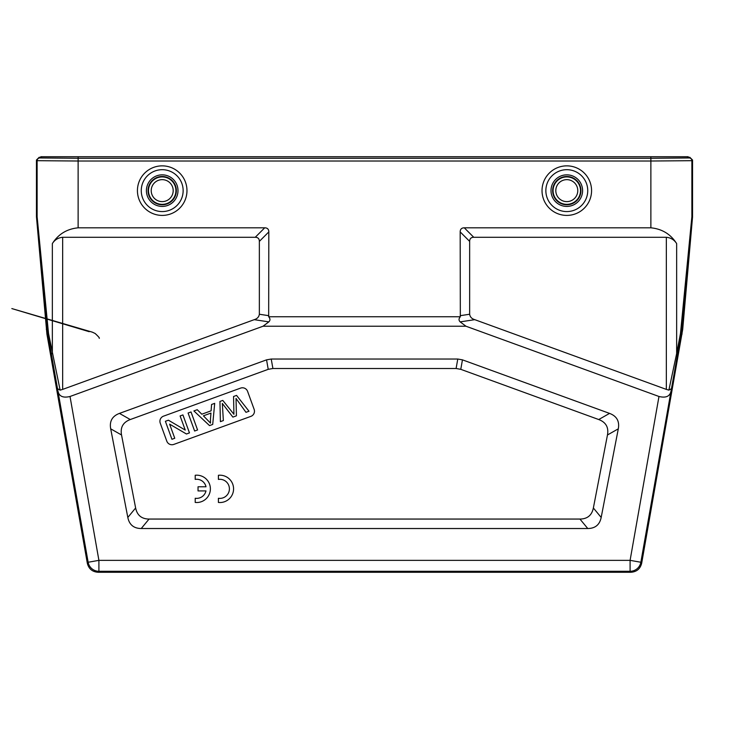<?xml version="1.0" encoding="UTF-8"?>
<svg xmlns="http://www.w3.org/2000/svg" width="729" height="729" viewBox="0 0 729 729"><rect width="100%" height="100%" fill="white"/><g stroke="black" fill="none" stroke-linecap="round" stroke-linejoin="round"><path stroke-width="1.09" d="M688.176 157.282L688.176 156.735L78.121 156.735L78.121 158.266L39.858 157.956L39.184 157.282L40.824 157.282L41.498 157.956L78.121 158.266L650.879 158.266L687.502 157.956L688.176 157.282L689.816 157.282L692.55 160.016L692.541 217.005L682.709 329.317L641.675 563.225L640.855 562.25A10.935 10.935 140 0 1 630.093 571.29L630.913 572.265C636.681 571.855 640.272 568.839 641.675 563.225M676.649 243.595L676.649 353.565L668.876 390.143L666.342 389.395L666.342 237.28C670.844 237.727 674.279 239.832 676.649 243.595C670.716 234.2 662.123 228.942 650.879 227.812L650.879 161.018L691.876 160.69L691.876 216.732L680.476 333.454L681.196 333.928L691.867 216.96L692.541 217.005M630.913 572.265L98.087 572.265L98.907 571.29A10.935 10.935 -140 0 1 88.145 562.25L98.907 560.355L70.02 396.485L263.032 326.228L465.968 326.228L658.98 396.485C665.878 398.152 669.896 396.394 671.017 391.181L677.624 354.039L676.649 353.565L680.476 333.454M48.524 333.454L37.124 216.732A2.734 2.734 -92.5 0 0 37.133 216.96L47.804 333.928L48.524 333.454L60.124 390.143L57.509 388.648L88.145 562.25L87.325 563.225C88.728 568.839 92.319 571.855 98.087 572.265M87.325 563.225L46.911 334.055L36.45 216.759L36.45 160.016L37.124 160.69L78.121 161.018L78.121 227.812C66.877 228.942 58.284 234.2 52.351 243.595C54.721 239.832 58.156 237.727 62.658 237.28L62.658 389.395L254.23 319.666L268.819 321.881L263.032 326.228M650.879 227.812L464.282 227.812C461.585 227.849 460.218 229.216 460.181 231.913L460.327 316.76C458.669 318.655 458.623 320.359 460.181 321.881L474.77 319.666C471.763 318.773 470.059 316.969 469.649 314.245L469.649 241.381C469.686 238.684 471.052 237.317 473.75 237.28L464.282 227.812M268.819 231.913C268.782 229.216 267.415 227.849 264.718 227.812L255.25 237.28C257.948 237.317 259.314 238.684 259.351 241.381L268.819 231.913L268.673 316.76L460.327 316.76M264.718 227.812L78.121 227.812M666.342 237.28L473.75 237.28M668.876 390.143L671.491 388.648M465.968 326.228L460.181 321.881M666.342 389.395L474.77 319.666M70.02 396.485C63.122 398.152 59.104 396.394 57.983 391.181M60.124 390.143L62.658 389.395M39.184 157.282L36.45 160.016M40.824 157.282L40.824 156.735L78.121 156.735M255.25 237.28L62.658 237.28M259.351 241.381L259.351 314.245C258.941 316.969 257.237 318.773 254.23 319.666M268.673 316.76C270.331 318.655 270.377 320.359 268.819 321.881M579.947 519.057L587.765 528.525C595.219 528.443 599.694 524.752 601.179 517.453L593.37 507.976C591.875 515.285 587.401 518.975 579.947 519.057L149.053 519.057C141.599 518.975 137.125 515.285 135.63 507.976L121.533 434.976C120.157 427.394 123.073 422.255 130.272 419.539L268.226 369.33L272.901 368.5L456.099 368.5L460.774 369.33L598.728 419.539C605.927 422.255 608.843 427.394 607.467 434.976L593.37 507.976M607.467 434.976L618.301 428.834L601.179 517.453M618.301 428.834C619.677 421.262 616.761 416.113 609.553 413.398L598.728 419.539M460.774 369.33L462.45 359.853L609.553 413.398M462.45 359.853L457.776 359.033L456.099 368.5M272.901 368.5L271.224 359.033L457.776 359.033M271.224 359.033L266.55 359.853L268.226 369.33M130.272 419.539L119.447 413.398L266.55 359.853M119.447 413.398C112.239 416.113 109.323 421.262 110.699 428.834L121.533 434.976M135.63 507.976L127.821 517.453L110.699 428.834M127.821 517.453C129.306 524.752 133.781 528.443 141.235 528.525L149.053 519.057M587.765 528.525L141.235 528.525M166.795 441.154A5.468 5.468 0 0 0 173.803 444.417L250.876 416.368A5.468 5.468 0 0 0 254.139 409.361L247.596 391.382A5.468 5.468 0 0 0 240.588 388.11L163.524 416.159A5.468 5.468 0 0 0 160.252 423.166L166.795 441.154M211.574 404.486L214.7 403.356L212.704 424.442L209.524 425.599L193.878 410.928L197.231 409.707L201.815 414.209L211.109 410.828L211.574 404.486M210.444 419.239L210.973 413.07L203.427 415.822L210.499 423.112L210.444 419.239M188.082 413.042L191.025 411.967L197.577 429.955L194.625 431.021L188.082 413.042M180.099 415.949L182.924 414.919L189.467 432.898L186.442 434.001L169.62 424.141L174.76 438.257L171.935 439.286L165.392 421.298L168.417 420.205L185.248 430.083L180.099 415.949M233.927 414.263L233.553 396.494L236.551 395.4L248.999 411.229L245.983 412.332L236.032 398.444L236.424 415.812L232.87 417.106L222.327 403.429L223.356 420.569L220.395 421.644L219.948 401.442L222.792 400.412L233.927 414.263M218.408 498.281L218.408 502.454A13.669 13.669 0 0 0 233.572 488.867A13.669 13.669 0 0 0 218.408 475.281L218.408 479.409A9.55 9.55 0 0 1 229.407 488.849A9.55 9.55 0 0 1 218.408 498.281M195.217 498.262L195.217 502.436A13.669 13.669 0 0 0 210.38 488.849A13.669 13.669 0 0 0 195.217 475.262L195.217 479.381A9.55 9.55 0 0 1 205.997 486.781L198.042 486.781L198.042 490.918L205.979 490.918A9.55 9.55 0 0 1 195.217 498.262M682.089 334.055L681.196 333.928L677.624 354.039M682.709 329.317L681.123 328.961M671.017 391.181L640.855 562.25L630.093 560.355L658.98 396.485M630.093 571.29L98.907 571.29L98.907 560.355L630.093 560.355L630.093 571.29M52.351 243.595L52.351 353.565L51.376 354.039L47.804 333.928L46.911 334.055M51.376 354.039L57.509 388.648M47.877 328.961L46.291 329.317M691.867 216.96A2.734 2.734 92.5 0 0 691.876 216.732L692.55 216.759M689.816 157.282L689.142 157.956A2.734 2.734 44.9 0 1 691.876 160.69L692.55 160.016M689.142 157.956L650.879 158.284L650.879 156.735M650.879 161.018L650.879 158.284L78.121 158.284L78.121 161.018L650.879 161.018M566.798 215.41A24.777 24.777 0 0 0 591.538 191.873A24.777 24.777 0 0 0 566.798 165.857A24.777 24.777 0 0 0 542.057 189.394A24.777 24.777 0 0 0 566.798 215.41M162.203 215.41A24.777 24.777 0 0 0 186.943 191.873A24.777 24.777 0 0 0 162.203 165.857A24.777 24.777 0 0 0 137.462 189.394A24.777 24.777 0 0 0 162.203 215.41M36.45 216.759L37.124 216.732L37.124 160.69A2.734 2.734 -44.9 0 1 39.858 157.956M37.133 216.96L36.459 217.005M41.498 157.956L41.498 156.735M687.502 156.735L687.502 157.956M268.819 315.684L259.351 314.245M469.649 314.245L460.181 315.684M460.181 231.913L469.649 241.381M566.798 211.574A20.941 20.941 0 0 0 587.738 190.633A20.941 20.941 0 0 0 566.798 169.693A20.941 20.941 0 0 0 545.857 190.633A20.941 20.941 0 0 0 566.798 211.574M566.798 206.425A15.792 15.792 0 0 1 551.006 190.633A15.792 15.792 0 0 1 566.798 174.842A15.792 15.792 0 0 1 582.589 190.633A15.792 15.792 0 0 1 566.798 206.425M566.798 176.482A14.152 14.152 0 0 0 552.655 191.135A14.152 14.152 0 0 0 567.791 204.749A14.152 14.152 0 0 0 580.94 190.132A14.152 14.152 0 0 0 566.798 176.482M566.798 204.348A13.714 13.714 0 0 1 553.111 189.731A13.714 13.714 0 0 1 568.593 177.038A13.714 13.714 0 0 1 580.484 191.536A13.714 13.714 0 0 1 566.798 204.348M566.798 179.653A10.981 10.981 0 0 1 577.76 191.353A10.981 10.981 0 0 1 565.358 201.523A10.981 10.981 0 0 1 555.835 189.914A10.981 10.981 0 0 1 566.798 179.653M162.203 211.574A20.941 20.941 0 0 0 183.143 190.633A20.941 20.941 0 0 0 162.203 169.693A20.941 20.941 0 0 0 141.262 190.633A20.941 20.941 0 0 0 162.203 211.574M162.203 206.425A15.792 15.792 0 0 1 146.411 190.633A15.792 15.792 0 0 1 162.203 174.842A15.792 15.792 0 0 1 177.994 190.633A15.792 15.792 0 0 1 162.203 206.425M162.203 176.482A14.152 14.152 0 0 0 148.06 191.135A14.152 14.152 0 0 0 163.196 204.749A14.152 14.152 0 0 0 176.345 190.132A14.152 14.152 0 0 0 162.203 176.482M162.203 204.348A13.714 13.714 0 0 1 148.516 189.731A13.714 13.714 0 0 1 163.998 177.038A13.714 13.714 0 0 1 175.889 191.536A13.714 13.714 0 0 1 162.203 204.348M162.203 179.653A10.981 10.981 0 0 1 173.165 191.353A10.981 10.981 0 0 1 160.763 201.523A10.981 10.981 0 0 1 151.24 189.914A10.981 10.981 0 0 1 162.203 179.653M89.202 331.695L11.837 308.577L92.373 332.169L95.153 333.49C98.397 336.488 99.764 338.101 99.262 338.338"/></g></svg>
